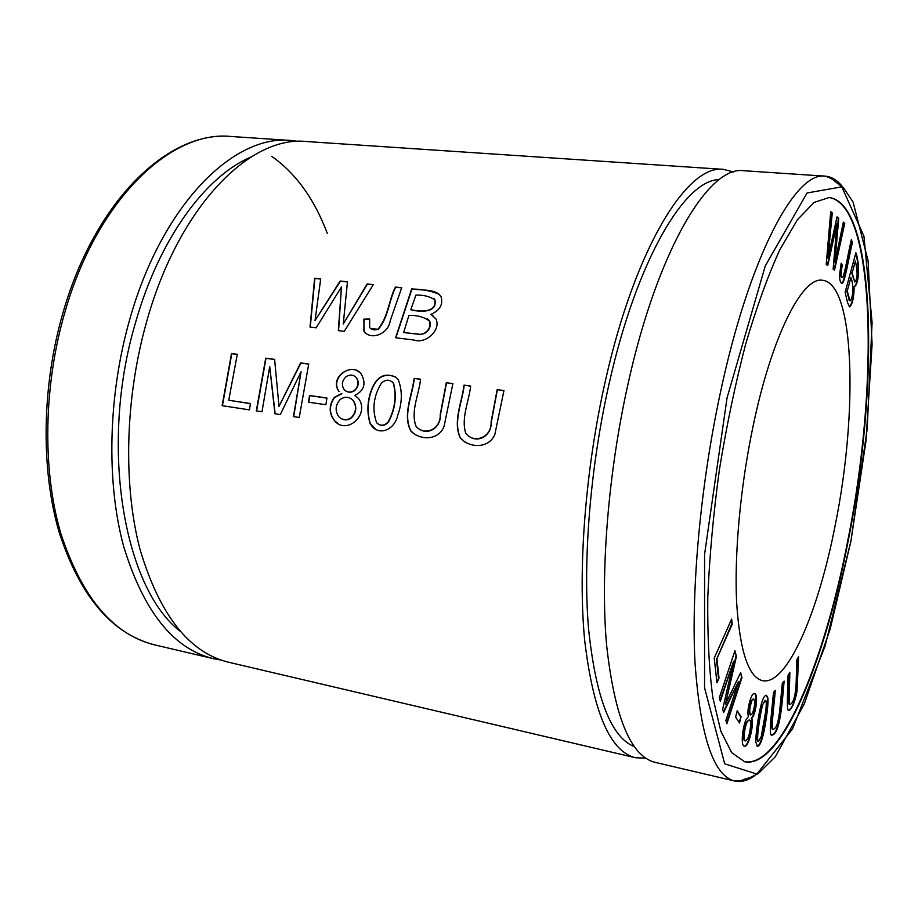 <?xml version="1.0" encoding="UTF-8"?>
<svg xmlns="http://www.w3.org/2000/svg" width="918" height="918" viewBox="0 0 918 918"><rect width="100%" height="100%" fill="white"/><g stroke="black" fill="none" stroke-linecap="round" stroke-linejoin="round"><path stroke-width="1.38" d="M733.608 661.27L720.355 701.283L719.322 697.726L734.928 650.77L736.42 656.45L725.438 704.278L740.677 672.596L741.974 677.484L726.872 723.786L725.886 720.378L738.611 681.431L723.614 712.517L722.661 709.27L733.608 661.27L720.091 700.365M852.478 241.973C848.657 258.428 844.342 285.555 841.783 283.295C840.28 282.629 839.545 279.76 839.58 274.689L841.175 263.214L842.334 264.797C840.831 272.933 840.819 277.11 842.311 277.305L842.609 277.213C844.227 276.41 848.404 252.266 851.422 239.357L851.996 241.939C848.312 257.774 844.067 284.213 841.542 283.226M751.739 718.243C754.378 724.21 748.434 748.113 744.487 746.173C740.677 746.449 742.203 728.926 745.818 720.194L748.445 716.465C746.323 710.819 751.337 692.034 754.481 693.618C758.589 693.342 755.916 715.088 751.739 718.243L751.245 718.14C753.827 723.912 748.17 747.126 744.234 746.093M775.32 690.37C773.851 707.847 770.569 731.531 773.266 729.167C776.353 728.789 778.521 722.248 779.784 709.545L782.354 682.969L784.11 681.122C781.872 708.753 779.405 734.262 771.877 735.157C768.332 736.684 771.797 711.943 773.507 692.287L775.32 690.37M854.188 286.37C854.004 297.65 852.455 304.489 849.54 306.887L847.44 302.378L845.145 292.188L855.886 252.794C860.005 263.65 859.041 284.259 854.555 286.519L853.717 286.336C853.637 296.893 852.168 303.732 849.311 306.819M828.874 197.508C876.105 204.025 878.549 387.132 848.163 538.625C825.305 659.17 780.977 768.561 744.406 761.688M835.46 523.926C818.753 611.181 787.196 685.849 762.537 680.686C748.445 677.186 739.805 651.069 736.626 602.346C734.285 554.323 740.264 487.883 752.668 428.155C771.43 336.516 802.332 276.341 822.482 280.265C854.922 283.375 857.928 413.089 835.46 523.926M836.964 223.602L827.761 265.531L826.234 264.476L830.721 211.645L832.247 212.919L828.002 257.958L837.021 216.889L838.754 218.335L834.841 262.789L843.344 222.156L844.744 223.326L834.519 270.19L833.131 269.238L836.964 223.602L827.313 265.222M719.012 678.069L716.958 682.785L714.227 658.114L731.657 619.042L732.185 624.309L716.901 658.676L719.012 678.069L716.832 681.707M789.847 672.297C789.687 685.505 788.229 706.08 790.123 704.565C793.565 702.545 795.585 695.351 796.158 682.969L796.847 659.755L798.603 656.622L797.031 691.151C794.999 701.914 792.268 708.386 788.837 710.589C786.244 711.645 787.839 690.428 788.034 675.533L789.847 672.297M741.078 716.763L739.495 722.971L735.616 717.027L737.223 710.761L741.078 716.763L739.105 722.374M767.414 696.406C768.687 699.023 767.93 708.696 765.142 725.427C762.663 739.38 760.07 746.345 757.361 746.334L755.858 742.203C755.353 737.521 757.637 720.733 759.875 709.947C762.009 700.09 764.189 695.201 766.404 695.27L766.932 696.303C768.182 698.827 767.471 708.237 764.797 724.543C762.376 738.497 759.817 745.737 757.12 746.242M645.79 758.188L635.44 757.74C610.183 751.555 593.257 712.402 584.674 640.282C577.743 568.816 585.363 469.109 605.421 380.695C635.405 246.621 687.938 163.874 723.522 169.382L733.551 171.976M635.44 757.74L228.444 662.199C189.062 652.549 159.594 614.934 140.018 549.366C122.955 484.727 125.043 397.666 146.719 321.403C178.895 205.919 250.327 135.244 306.405 141.533L723.522 169.382M446.286 382.726L440.238 414.58C440.938 429.383 424.495 436.452 416.049 426.296C410.346 411.631 418.964 394.488 420.582 379.226L414.121 378.354C412.193 395.268 402.291 415.2 410.851 431.024C419.755 440.502 438.701 440.847 444.105 426.227L452.884 383.621L446.286 382.726L452.849 383.747M308.482 402.164L325.867 404.735L326.969 398.022L309.573 395.486L308.482 402.164M395.601 337.744L413.938 340.027C425.275 344.307 441.329 330.423 435.981 318.982L430.99 314.369C439.86 310.376 443.233 304.512 441.099 296.789C435.66 288.229 421.523 290.914 411.7 288.826L395.601 337.744M222.133 405.676L249.512 409.876L250.384 403.518L228.754 400.259L237.28 354.302L231.508 353.522L222.133 405.676M363.849 319.143L364.136 331.593C371.251 340.681 388.44 333.934 390.207 320.795L401.705 287.736L395.451 287.059C388.716 300.002 388.28 316.939 378.055 329.103C374.555 330.446 371.744 329.918 369.61 327.531L369.69 319.005L363.849 319.143L369.644 319.189M341.622 393.57L334.198 397.471C328.655 405.779 328.851 413.639 334.806 421.064C346.97 435.178 370.218 414.248 358.456 398.401L354.773 395.451C364.171 390.701 366.362 383.621 361.336 374.211C352.719 361.382 328.644 376.965 338.868 391.309L339.121 391.47C329.814 379.123 348.863 363.218 358.972 371.985M497.154 389.645L491.096 421.993C491.968 437.473 473.94 444.358 465.69 433.124C460.985 418.08 468.949 401.361 470.659 386.042L464.003 385.135C462.018 402.05 452.815 421.236 460.067 437.588C468.65 448.168 488.778 449.097 494.848 434.478L503.948 390.563L497.154 389.645L503.925 390.701M396.278 377.493C385.158 372.1 376.908 376.139 371.538 389.599C367.292 400.936 366.787 412.193 370.023 423.37L372.364 426.755C381.2 436.234 395.302 428.167 397.724 415.28C402.314 402.669 402.497 390.804 398.274 379.685L396.278 377.493M256.306 410.908L261.974 411.78L269.72 366.615L274.918 413.754L280.288 414.58L301.07 371.721L293.427 416.588L299.245 417.483L308.723 364.021L300.622 362.92L279.003 406.399L274.608 359.374L265.727 358.169L256.306 410.908M310.009 327.083L316.148 327.852L341.462 286.967L338.329 330.618L344.239 331.352L373.316 284.637L367.143 283.972L343.263 324.008L347.463 281.826L340.176 281.023L315.023 320.554L320.715 278.9L314.633 278.246L310.009 327.083M848.599 538.694C825.695 659.526 781.218 769.181 744.659 761.756L731.726 752.668L720.871 731.29L712.838 697.554C709.063 669.176 707.376 635.715 707.789 597.159C709.499 556.411 713.378 513.862 719.425 469.534C726.631 425.378 735.375 383.563 745.668 344.101C756.57 307.117 767.987 275.618 779.898 249.593L797.455 219.689L814.105 202.43L829.138 197.531C876.541 203.371 879.042 386.914 848.599 538.694M220.917 660.031L213.148 658.608C173.318 648.854 143.449 611.308 123.54 546.003C106.167 481.629 108.083 395.038 129.794 319.223C162.016 204.404 233.998 134.177 290.719 140.477L298.568 141.406M754.803 775.618C747.837 780.633 741.124 782.434 734.664 781.023L655.188 762.376C630.723 756.386 614.521 717.188 606.568 644.757C600.223 572.97 608.152 472.644 628.096 383.621C657.931 248.617 709.327 165.274 743.764 170.725L825.225 176.164C831.811 176.715 837.698 180.398 842.885 187.238M634.327 746.667C611.055 737.269 595.793 697.932 588.541 628.658C582.758 560.187 590.274 466.964 609.024 384.08C636.782 259.737 685.023 179.641 719.219 179.63M179.917 631.056C123.861 587.807 98.823 445.528 135.577 322.493C159.239 238.68 205.793 175.981 250.878 157.104M468.96 436.348C478.657 443.417 491.738 435.384 491.302 422.142L497.361 389.806M464.003 385.135L470.636 386.168M465.047 442.189L460.297 437.737C453.022 421.293 462.27 402.222 464.221 385.296M345.776 390.988C348.737 392.766 351.743 392.606 354.807 390.494C358.72 386.432 359.294 382.163 356.517 377.723L354.887 376.277M354.555 390.345C350.791 392.812 347.348 392.594 344.227 389.691C341.289 385.17 341.863 380.878 345.937 376.805C349.792 374.292 353.246 374.544 356.276 377.562C359.053 382.003 358.479 386.26 354.555 390.345L354.807 390.494M341.026 418.516C344.675 420.593 348.232 420.306 351.72 417.667C356.597 412.113 357.079 406.353 353.178 400.386L351.101 398.664M351.468 417.518C347.073 420.639 342.884 420.433 338.926 416.875C334.829 410.897 335.265 405.102 340.234 399.502C344.789 396.312 349.024 396.553 352.925 400.237C356.838 406.181 356.345 411.941 351.468 417.518L351.72 417.667M337.801 423.347L335.059 421.213C329.114 413.788 328.908 405.928 334.45 397.632L341.875 393.719M354.773 395.451L355.61 395.956M365.72 333.28L363.849 330.882L364.09 319.315M378.055 329.103L378.296 329.275C388.647 317.18 388.911 300.175 395.692 287.242L401.648 287.896M370.757 328.713L378.296 329.275M222.431 405.722L231.784 353.682L237.246 354.417M228.754 400.259L250.373 403.633M378.686 424.449C382.416 426.204 385.721 425.321 388.601 421.775C395.302 408.98 396.955 396.14 393.524 383.242L391.837 381.578M388.36 421.626C384.608 425.929 380.706 426.331 376.667 422.819C371.893 409.451 373.465 396.243 381.372 383.208C385.663 379.249 389.634 379.203 393.294 383.081C396.702 395.933 395.061 408.785 388.36 421.626L388.601 421.775M375.588 429.291L370.275 423.519C367.074 412.63 367.498 401.602 371.538 390.437C376.357 377.126 384.367 372.628 395.578 376.954M256.592 410.954L265.99 358.33L274.62 359.5M279.003 406.399L300.874 363.08L308.7 364.136M293.714 416.634L301.07 371.721M275.171 413.8L269.72 366.615M310.273 327.118L314.885 278.429L320.692 279.061M315.023 320.554L340.417 281.218L347.44 281.975M343.263 324.008L367.384 284.155L373.213 284.798M341.462 286.967L338.581 330.641M420.077 334.301L403.645 332.546L408.912 315.39C416.898 315.092 423.714 316.939 429.36 320.921C431.024 325.89 429.303 330.032 424.173 333.36L420.306 334.473L424.403 333.532C429.521 330.216 431.276 326.051 429.658 321.048L427.547 318.798M403.645 332.546L420.306 334.473M410.816 309.618L415.923 295.08C423.232 294.85 429.498 296.388 434.719 299.704C437.37 313.325 418.78 311.764 410.816 309.618L411.046 309.802C419.021 311.936 437.576 313.52 434.948 299.888L433.789 298.419M395.865 337.778L411.941 289.021C422.016 289.124 431.185 290.903 439.458 294.38M430.99 314.369L432.917 315.494M308.758 402.199L309.836 395.647L326.946 398.137M418.975 428.913C428.396 435.625 440.812 427.616 440.468 414.729L446.515 382.886M414.121 378.354L420.559 379.363M415.338 434.776L411.092 431.173C402.497 415.234 412.457 395.44 414.351 378.514M852.179 272.841L855.392 261.022L852.179 272.841L854.75 282.01C857.641 279.267 857.848 272.279 855.392 261.022M847.222 291.052L850.917 277.477L847.222 291.052L850.057 300.84C852.684 299.084 854.314 286.485 850.917 277.477M846.752 291.006L849.288 299.899M848.817 299.853L850.057 300.84M855.622 253.758C859.523 264.235 858.525 283.272 854.325 286.45M851.697 272.795L854.75 282.01M830.698 212.001L832.247 212.919M831.742 212.884L828.002 257.958M836.941 217.21L838.754 218.335M838.26 218.3L834.841 262.789M843.275 222.477L844.744 223.326M844.25 223.292L834.083 269.892M783.57 681.684C781.287 708.73 779.175 733.149 771.648 735.077M774.781 690.944C773.312 708.306 770.11 731.416 772.795 729.064L773.266 729.167M731.233 620.006L732.185 624.309M731.646 624.206L716.901 658.676M716.361 658.573L718.484 677.954M749.042 719.976L746.69 721.996C744.165 726.436 742.295 740.906 744.946 740.826L745.198 740.837M747.195 722.099C744.67 726.54 742.8 741.01 745.45 740.941L747.585 738.795C750.396 733.287 751.819 719.746 749.295 719.976L746.69 721.996M753.414 698.862L751.544 700.342C748.939 707.709 748.514 712.563 750.281 714.915L750.534 714.915M752.037 700.445C749.444 707.812 749.019 712.678 750.786 715.019L752.427 713.424C754.929 706.367 755.342 701.513 753.667 698.862L751.544 700.342M754.229 693.595C758.016 694.123 755.284 715.133 751.245 718.14M798.109 657.495C798.281 681.546 796.296 705.368 788.608 710.498M789.342 673.181C789.182 686.205 787.793 706.022 789.652 704.462L790.123 704.565M841.072 263.684L842.334 264.797M841.852 264.751C840.349 272.887 840.337 277.064 841.817 277.259L842.311 277.305M851.261 240.114L851.996 241.939M737.097 711.255L740.574 716.648M734.641 651.608L736.42 656.45M735.903 656.347L725.438 704.278M740.367 673.25L741.974 677.484M741.457 677.369L726.608 722.879M723.384 711.771L738.611 681.431M765.073 700.365L762.766 704.462C761.125 710.406 759.565 719.138 758.096 730.682C757.35 738.015 757.488 741.537 758.509 741.251L761.286 736.443L765.796 710.773C766.519 703.567 766.369 700.09 765.325 700.354L762.766 704.462M762.284 704.358C760.632 710.303 759.083 719.035 757.602 730.567C756.857 737.911 756.994 741.434 758.027 741.136L758.279 741.124M766.151 695.247L766.932 696.303M850.871 541.333L867.177 429.131L872.089 322.585L863.93 236.121L841.806 186.859L807.048 192.975L765.245 265.99L727.045 397.93L704.576 554.323L704.565 687.754L724.704 763.822L756.868 774.058L792.452 729.064L825.11 646.008L850.871 541.333L830.159 629.048L804.329 703.808L775.366 756.719L758.268 773.587L750.017 777.649L744.119 779.302C742.582 780.415 739.438 780.989 734.664 781.023C713.538 775.859 700.319 736.465 695.018 662.842C691.116 589.781 700.331 486.953 719.781 395.474C748.927 256.719 795.585 170.909 825.225 176.164C829.952 177.736 832.959 179.308 834.244 180.892L843.711 188.075L853.12 202.155L868.107 260.873L872.1 344.399L865.949 441.214L850.883 541.345M65.281 310.881C43.444 385.009 42.182 469.809 60.714 533.151C81.874 597.469 113.178 634.717 154.637 644.884C111.686 633.764 79.832 596.115 59.062 531.947C40.564 468.88 41.769 384.837 63.422 311.248C95.713 200.055 168.66 130.608 230.751 136.472C171.643 130.092 97.641 198.655 65.281 310.881M271.694 156.301C295.837 173.364 314.369 199.034 327.278 233.344M290.719 140.477L230.751 136.472M213.148 658.608L154.637 644.884"/></g></svg>
